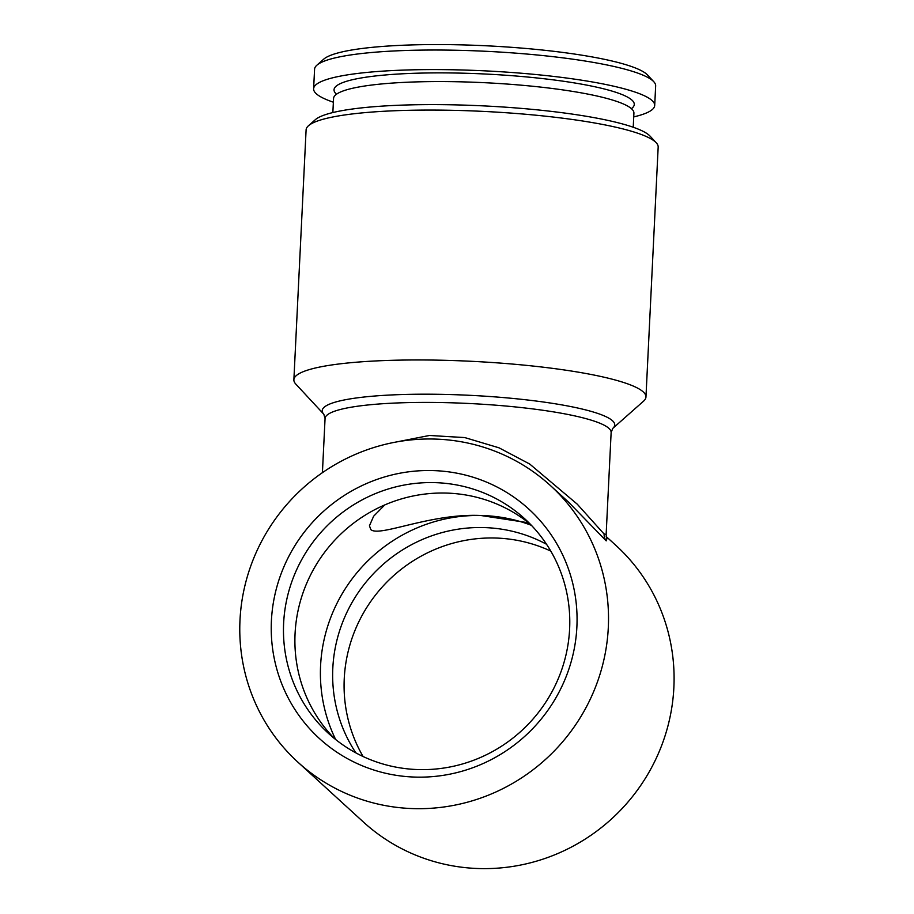 <?xml version="1.0" encoding="UTF-8"?>
<svg xmlns="http://www.w3.org/2000/svg" width="914" height="914" viewBox="0 0 914 914"><rect width="100%" height="100%" fill="white"/><g stroke="black" fill="none" stroke-linecap="round" stroke-linejoin="round"><path stroke-width="1.37" d="M297.804 762.07A187.267 181.92 132.4 0 1 239.994 620.103A187.267 181.92 132.4 0 1 355.169 454.475A187.267 181.92 132.4 0 1 550.479 485.608A187.267 181.92 132.4 0 1 608.301 627.575A187.267 181.92 132.4 0 1 493.114 793.203A187.267 181.92 132.4 0 1 297.804 762.07L363.384 822.006A187.267 181.92 -47.6 0 0 624.011 806.502A187.267 181.92 -47.6 0 0 616.059 545.544L606.211 536.541M606.679 538.483L606.199 540.871L568.371 501.957L550.479 485.608M396.47 441.953L429.443 435.475L464.815 437.589L499.067 447.837L529.732 464.049L577.26 504.174L603.766 533.662L606.131 534.701L606.896 538.974M528.612 522.808L480.821 515.496C430.083 513.165 379.653 537.352 370.833 529.629L369.45 525.767L373.643 516.216L384.748 504.939M633.733 116.901A170.747 26.266 -177.2 0 0 654.698 105.464L655.658 85.893A170.747 26.266 -177.2 0 0 653.773 81.712L647.569 75.028A164.132 25.249 -177.2 0 0 646.838 74.308A164.132 25.249 -177.2 0 0 484.42 45.7A164.132 25.249 -177.2 0 0 323.693 59.181L316.861 65.225A170.747 26.266 -177.2 0 0 314.576 69.213L313.616 88.784A170.747 26.266 -177.2 0 0 333.37 102.208M530.291 524.156A145.406 141.259 -47.6 0 0 445.072 493.046A145.406 141.259 -47.6 0 0 307.892 580.584A145.406 141.259 -47.6 0 0 334.387 738.501M654.698 105.464A170.747 26.266 -177.2 0 0 652.059 100.529A170.747 26.266 -177.2 0 0 469.796 70.229A170.747 26.266 -177.2 0 0 313.616 88.784M631.414 108.652A150.296 23.124 -177.2 0 0 631.951 100.117A150.296 23.124 -177.2 0 0 457.514 73.063A150.296 23.124 -177.2 0 0 336.478 94.233M653.773 81.712A170.747 26.266 -177.2 0 0 653.019 80.958A170.747 26.266 -177.2 0 0 484.066 51.207A170.747 26.266 -177.2 0 0 316.861 65.225M550.788 551.108A145.406 141.259 -47.6 0 0 382.966 586.205A145.406 141.259 -47.6 0 0 363.075 756.506M546.538 544.276A145.406 141.259 -47.6 0 0 371.53 575.751A145.406 141.259 -47.6 0 0 355.889 752.885M531.445 525.344A155.323 150.89 -47.6 0 0 483.997 515.599M480.821 515.496A155.323 150.89 -47.6 0 0 335.678 739.54M569.616 629.003A145.406 141.259 -47.6 0 0 524.716 518.775A145.406 141.259 -47.6 0 0 322.356 530.806A145.406 141.259 -47.6 0 0 328.526 733.439A145.406 141.259 -47.6 0 0 480.181 757.615A145.406 141.259 -47.6 0 0 569.616 629.003M633.231 127.24L633.916 113.165A150.364 23.136 -177.2 0 0 631.597 108.823A150.364 23.136 -177.2 0 0 471.076 82.134A150.364 23.136 -177.2 0 0 333.553 98.472L332.856 112.559M576.883 626.935A155.323 150.89 -47.6 0 0 354.266 489.538A155.323 150.89 -47.6 0 0 341.288 755.044A155.323 150.89 -47.6 0 0 576.883 626.935M645.958 396.996L658.171 147.097A176.253 27.123 -177.2 0 0 656.241 142.778A176.253 27.123 -177.2 0 0 483.46 111.405A176.253 27.123 -177.2 0 0 308.452 125.766A176.253 27.123 -177.2 0 0 306.099 129.879L293.874 379.778A176.253 27.123 2.8 0 1 455.081 360.619A176.253 27.123 2.8 0 1 643.239 391.9A176.253 27.123 2.8 0 1 645.958 396.996A176.253 27.123 2.8 0 1 643.605 401.109L612.78 428.38A146.434 22.53 -177.2 0 0 469.579 395.305A146.434 22.53 -177.2 0 0 323.83 414.248L325.064 418.509A143.201 22.039 -177.2 0 1 469.179 403.497A143.201 22.039 -177.2 0 1 611.135 432.493L612.78 428.38M656.241 142.778L650.025 136.095A169.638 26.106 -177.2 0 0 483.735 105.898A169.638 26.106 -177.2 0 0 315.284 119.723L308.452 125.766M323.83 414.248L295.816 384.097A176.253 27.123 2.8 0 1 293.874 379.778M606.199 540.871A11.014 10.751 131.4 0 1 604.108 533.959M606.131 534.701L611.135 432.493M322.413 472.675L325.064 418.509"/></g></svg>
